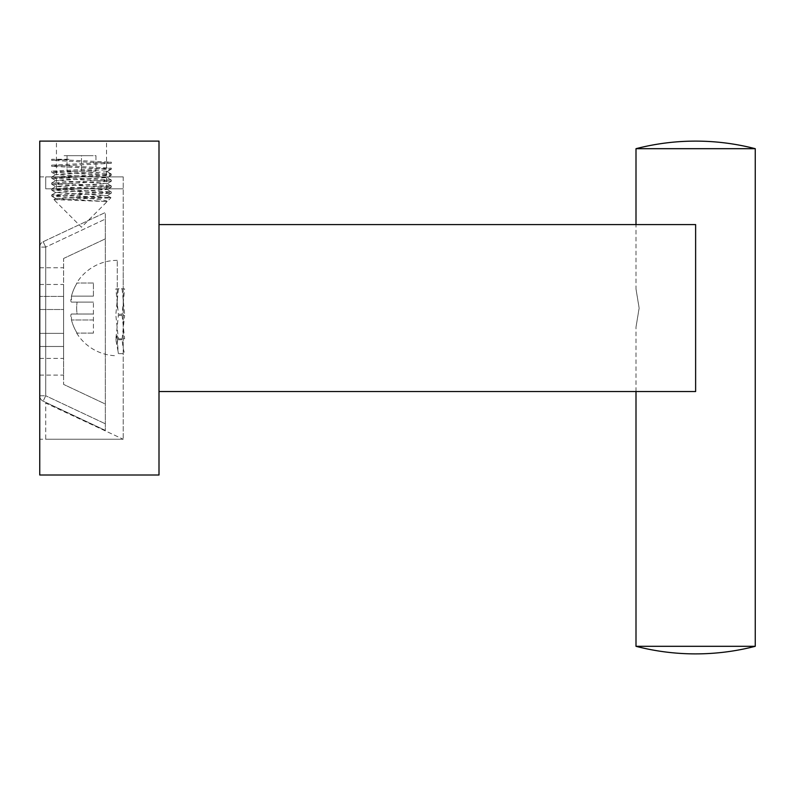 <?xml version="1.0" encoding="UTF-8"?>
<svg xmlns="http://www.w3.org/2000/svg" width="795" height="795" viewBox="0 0 795 795"><rect width="100%" height="100%" fill="white"/><g stroke="black" fill="none" stroke-linecap="round" stroke-linejoin="round"><path stroke-width="0.6" stroke-dasharray="3.98 2.98" d="M63.6 258.474L105.338 238.848L63.6 258.474L63.6 384.402L63.6 258.474M105.338 404.029L105.338 238.848L105.338 404.029L63.6 384.402L105.338 404.029M105.338 219.082L105.338 430.383L43.178 401.157A5.963 5.963 0 0 1 39.75 395.761L39.75 247.116L39.75 395.761L45.712 395.761L39.75 395.761A5.963 5.963 0 0 0 43.178 401.157L105.338 430.383L105.338 212.494L105.338 219.082L45.712 247.116L43.178 241.72L45.712 247.116L39.75 247.116A5.963 5.963 0 0 1 43.178 241.72L105.338 212.494L43.178 241.72A5.963 5.963 0 0 0 39.75 247.116L45.712 247.116L105.338 219.082M39.75 321.438L39.75 267.776L39.75 321.438M63.6 321.438L63.6 375.101L63.6 321.438M39.75 346.481L39.75 296.396L39.75 346.481L63.6 346.481L63.6 296.396L63.6 346.481L39.75 346.481M39.75 333.363L39.75 284.471L39.75 333.363L63.6 333.363L63.6 358.406L63.6 333.363L39.75 333.363M45.712 395.761L43.178 401.157L45.712 395.761L45.712 247.116L45.712 395.761L105.338 423.795L45.712 395.761M63.6 296.396L39.75 296.396L63.6 296.396M63.6 309.513L63.6 284.471L63.6 309.513L39.75 309.513L63.6 309.513M39.75 176.888L123.225 176.888L45.712 176.888L45.712 188.812L123.225 188.812L45.712 188.812L45.712 176.888L123.225 176.888L123.225 439.238L123.225 176.888L39.75 176.888L39.75 439.238L123.225 439.238L45.712 403.095L45.712 439.238L123.225 439.238L45.712 439.238L45.712 403.095L123.225 439.238L39.75 439.238L39.75 176.888M81.487 141.113L106.53 141.113L81.487 141.113M81.487 188.812L106.53 188.812L81.487 188.812M123.225 272.288L123.225 343.838L123.225 272.288M159 475.012L159 141.113L39.75 141.113L39.75 475.012L159 475.012M159 343.838L159 272.288L159 343.838M67.028 171.173L95.947 171.173L67.028 171.173L67.028 155.671L81.487 155.671L81.487 171.173L81.487 155.671L95.947 155.671L95.947 171.173L95.947 155.671L67.028 155.671L67.028 171.173M64.097 155.671L91.405 155.671L64.097 155.671M111.25 174.026L107.017 171.591L111.121 173.976C110.982 174.512 101.114 175.039 81.487 175.576L51.675 177.066L111.25 179.988L51.675 183.029L111.25 185.951L51.675 188.991L111.25 191.913L51.675 194.954L106.828 197.408L74.382 197.408L51.685 196.146L111.25 193.215L51.725 190.234L111.25 187.252L51.725 184.271L111.25 181.29L51.725 178.309L111.25 175.327L51.725 172.346L81.487 170.806C101.114 170.269 110.982 169.742 111.121 169.206L51.675 166.334L111.29 163.353L51.705 160.371L70.218 159.248L51.675 159.248L111.29 162.16L51.675 165.141L111.3 168.123L51.675 171.104L111.121 173.976L111.3 175.278M107.116 171.631L111.121 169.206L107.017 171.591M53.901 199.625L107.156 201.533L110.962 197.736L106.828 197.408C119.111 197.826 102.913 198.253 81.487 198.68L53.901 199.625L81.487 227.221L107.186 201.523L55.908 198.462L107.057 195.6L80.076 194L79.848 191.615M107.106 201.443L107.186 201.523C106.927 200.161 96.006 198.78 74.382 197.408M107.106 171.76L55.879 174.612L107.096 177.593L55.869 180.574L107.116 183.556L55.879 186.537L107.096 189.518L55.859 192.499L80.076 194L79.848 196.385M118.376 314.303L124.616 314.174L122.112 288.744L115.871 288.873L118.376 314.303M122.112 315.396L115.871 315.526L118.376 338.879L124.616 338.779L122.112 315.396M122.112 339.713L115.871 339.813L118.127 351.758L117.263 337.974L117.263 345.944L118.376 353.676L124.616 353.636C123.513 350.486 122.688 345.845 122.112 339.713M118.376 353.676L118.127 351.758M115.871 339.813L117.263 334.337L117.263 337.974M122.112 338.879L115.871 338.779L118.376 315.396L124.616 315.526L122.112 338.879M122.112 314.303L115.871 314.174L118.376 288.744L124.616 288.873L122.112 314.303M93.413 302.1L71.461 302.1C70.616 301.732 70.616 299.745 71.461 296.137L71.461 302.1L93.413 302.1L77.105 302.1A40.595 40.595 0 0 0 77.105 314.025L71.461 314.025L77.105 314.025A40.595 40.595 0 0 1 77.105 302.1L93.413 302.1L93.413 333.105L93.413 302.1M93.413 296.137L93.413 283.02L93.413 296.137L71.461 296.137A47.322 47.322 0 0 1 77.105 283.02A47.322 47.322 0 0 0 71.461 296.137L93.413 296.137M93.413 314.025L71.461 314.025C70.616 314.393 70.616 316.38 71.461 319.988A47.322 47.322 0 0 0 77.105 333.105A47.322 47.322 0 0 1 71.461 319.988L71.461 314.025L93.413 314.025M93.413 333.105L76.668 333.105L93.413 333.105M93.413 283.02L76.668 283.02L93.413 283.02M117.263 308.062L117.263 260.363L117.263 308.062M159 224.588L159 391.538L695.625 391.538L695.625 224.588L695.625 391.538L636 391.538L695.625 391.538L695.625 224.588L159 224.588L159 391.538M636 148.685L755.25 148.685M636 288.983L639.14 307.943L636 327.142L639.14 308.212L636 288.983L636 224.588M636 391.538L636 327.142M755.25 646.315L636 646.315M39.75 247.116A5.963 5.963 0 0 1 43.178 241.72M93.413 319.988L71.461 319.988L93.413 319.988M39.75 375.101L63.6 375.101M39.75 267.776L63.6 267.776M39.75 284.471L63.6 284.471M39.75 358.406L63.6 358.406M106.53 188.812L106.53 141.113M56.445 188.812L56.445 141.113M111.3 193.165L111.3 191.973M111.3 187.203L111.3 186.01M111.3 181.24L111.3 180.048M111.3 169.315L111.3 168.123M111.3 163.353L111.3 162.16M51.675 196.146L51.675 194.954M51.675 190.184L51.675 188.991M51.675 184.221L51.675 183.029M51.675 178.259L51.675 177.066M51.675 172.296L51.675 171.104M51.675 166.334L51.675 165.141M51.675 160.371L51.675 159.248M111.25 193.215L107.087 195.62M55.869 198.591L51.725 196.196M110.952 197.707L107.087 195.471M53.911 199.595L55.889 198.452M51.725 177.007L55.859 174.612M111.25 179.988L107.116 177.593M51.715 182.969L55.859 180.574M111.25 185.951L107.116 183.556M51.725 188.932L55.859 186.537M111.25 191.913L107.116 189.518M51.725 194.894L55.859 192.499M111.25 187.252L107.116 189.647M51.725 184.271L55.859 186.666M111.25 181.29L107.116 183.685M51.725 178.309L55.859 180.704M111.25 175.327L107.116 177.722M51.725 172.346L55.859 174.741M55.859 192.629L51.725 190.234M76.668 333.105A47.7 47.7 0 0 0 117.263 355.762M117.263 260.363A47.7 47.7 0 0 0 76.668 283.02"/><path stroke-width="1.19" d="M159 141.113L159 475.012L39.75 475.012L39.75 141.113L159 141.113M159 391.538L695.625 391.538L695.625 224.588L159 224.588M636 391.538L636 646.315L755.25 646.315L755.25 148.685L636 148.685L636 224.588M755.25 148.685C735.693 143.647 715.818 141.122 695.625 141.113A238.5 238.5 0 0 0 636 148.685M636 646.315A238.5 238.5 0 0 0 695.625 653.888C715.818 653.878 735.693 651.353 755.25 646.315"/></g></svg>
